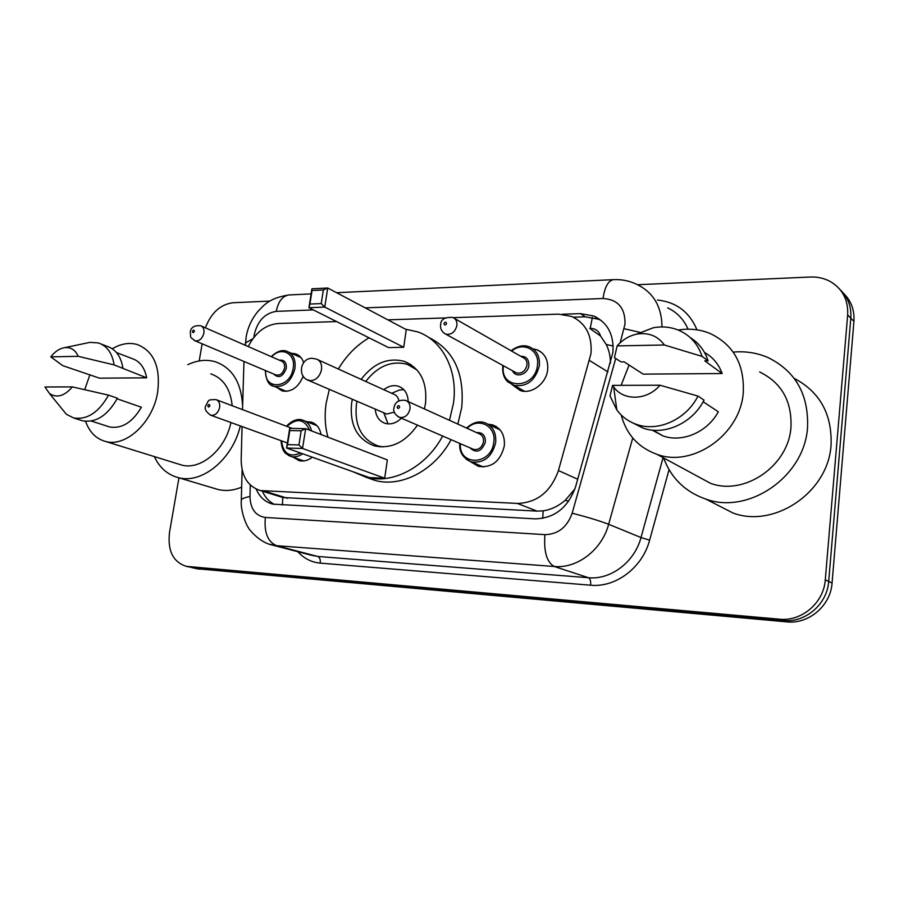 <?xml version="1.0" encoding="UTF-8"?>
<svg xmlns="http://www.w3.org/2000/svg" width="899" height="899" viewBox="0 0 899 899"><rect width="100%" height="100%" fill="white"/><g stroke="black" fill="none" stroke-linecap="round" stroke-linejoin="round"><path stroke-width="1.35" d="M312.29 457.209C307.952 460.558 303.547 461.693 299.064 460.625L293.377 457.299M488.022 424.182L492.742 424.935C501.215 428.329 505.069 435.352 504.317 445.994C500.44 461.232 491.843 468.031 478.526 466.401L466.03 459.108M303.199 376.209C298.389 387.491 291.355 392.402 282.106 390.919L276.645 387.334M532.983 348.834L537.04 349.79C544.839 353.296 548.379 359.96 547.66 369.781C546.322 383.648 531.253 394.807 520.049 390.424L512.632 385.042M242.067 426.564L241.179 459.872C241.438 476.268 247.843 486.505 260.395 490.562L517.397 503.429C537.13 502.766 550.806 491.798 558.436 470.537L591.014 353.442C592.25 335.484 585.777 323.146 571.595 316.414L558.493 314.144L453.276 317.662M610.432 363.174C610.466 356.454 609.061 350.217 606.229 344.486L600.577 336.024C598.88 331.001 595.43 328.438 590.227 328.326L592.385 317.369M589.733 328.405L600.577 336.024M282.365 504.991L282.803 497.518L537.085 511.115L543.131 510.857C551.076 509.654 558.459 506.126 565.28 500.26L574.955 488.876M243.966 361.454L242.516 409.629M336.574 321.561L278.151 323.516C265.497 324.719 255.53 332.405 248.236 346.576M445.151 317.931L387.84 319.842M306.683 421.687L311.256 422.114C316.549 423.845 319.808 427.991 321.044 434.532M291.287 353.262L295.513 353.813C299.423 355.161 302.131 358.094 303.637 362.6M256.204 489.09C259.687 497.136 265.216 502.148 272.79 504.125L535.017 518.858C554.604 518.33 568.146 507.575 575.652 486.606L612.916 352.296C614.084 334.81 607.724 322.719 593.834 316.01L580.439 313.627L562.313 314.234M573.348 317.201L585.204 316.819L598.543 319.224L601.442 320.617M637.515 284.725L810.28 277.027C817.551 276.735 824.237 278.24 830.328 281.544C842.565 288.871 848.341 299.996 847.667 314.92L825.282 579.799C823.844 602.836 801.582 621.715 779.433 619.186L186.329 566.359C173.091 562.066 167.484 550.772 169.506 532.455L178.957 477.83M205.388 327.832C211.209 312.751 220.401 304.39 232.976 302.738L269.824 301.098M199.185 360.937L202.151 343.8M847.667 314.92L850.814 318.179C851.533 306.773 848.004 297.311 840.217 289.793C848.004 297.311 851.533 306.773 850.814 318.179L828.698 581.417C827.271 604.308 805.144 623.063 783.108 620.535L191.139 567.438M274.622 504.474C269.161 501.833 265.07 497.394 262.362 491.169M843.386 293.175C851.128 300.659 854.634 310.065 853.926 321.392L850.814 318.179L828.698 581.417C827.271 604.308 805.144 623.063 783.108 620.535L193.993 567.921L186.329 566.359M853.926 321.392L832.069 583.013C830.665 605.757 808.673 624.378 786.749 621.861L196.915 568.73M734.056 352.037C746.125 351.071 757.587 352.981 768.443 357.757C795.694 371.456 808.729 394.65 807.538 427.328C804.695 476.605 748.687 514.812 705.917 499.136C685.263 491.922 671.148 478.189 663.597 457.917M794.165 378.344C819.832 391.908 832.137 414.079 831.069 444.859C828.507 492.056 774.657 528.365 733.213 513.115L714.379 503.474M621.108 385.345L629.086 365.039M678.183 330.034C689.477 328.18 700.22 329.382 710.401 333.619C733.595 344.834 744.552 364.5 743.271 392.616C740.439 434.689 692.781 467.783 657.012 454.355C638.335 447.567 626.401 434.453 621.209 415.023M759.655 371.972C781.534 382.716 791.974 401.1 790.974 427.104C788.648 465.985 744.248 496.091 710.424 483.28L694.41 474.605M703.164 401.741L718.301 411.776C707.446 432.205 682.206 442.926 663.013 435.914L652.18 430.115M659.99 385.233C647.168 400.572 623.513 401.156 613.657 386.941L612.567 385.368L659.99 385.233L697.972 396.066C686.364 419.44 658.023 432.183 636.627 424.429C628.513 421.62 621.917 416.81 616.849 410L610.016 395.92L612.567 385.368M697.972 396.066L704.041 400.111C692.533 423.272 664.406 435.846 643.145 428.138L632.862 422.957M636.391 334.226L653.202 327.787C662.024 326.146 670.396 326.921 678.352 330.102C689.983 335.08 697.894 343.845 702.097 356.409L708.097 360.802L704.76 360.847L722.167 373.534L643.156 374.13L624.164 361.859L621.04 361.904L614.455 357.667L617.141 345.901C622.67 339.608 629.3 335.675 637.02 334.091C648.595 332.293 657.72 335.923 664.395 344.991L617.141 345.901M704.513 352.487C712.862 357.173 718.75 364.185 722.167 373.534M664.395 344.991L702.097 356.409M690.23 337.586C698.826 342.957 704.794 350.689 708.097 360.802M327.944 437.172C324.977 426.283 324.404 414.832 326.225 402.808L329.349 389.357M338.339 369.017C346.34 355.588 356.577 345.194 369.039 337.822M405.427 329.169L417.664 331.877C442.477 340.26 458.265 370.545 453.433 403.449L449.478 420.316M428.351 337.249C453.489 349.52 464.614 372.905 461.738 407.393L457.849 424.103M361.128 379.378C373.579 363.174 387.963 357.173 404.292 361.364C420.26 368.062 427.34 382.041 425.53 403.314L424.429 408.955M417.484 425.137C405.28 442.432 390.863 449.331 374.209 445.825C357.027 439.24 349.497 424.935 351.644 402.932L352.341 399.246M403.707 347.284L406.269 329.607L327.73 288.017L324.741 307.076L403.707 347.284L388.559 347.598L308.919 307.716L311.931 288.793L327.73 288.017L323.359 289.961L312.054 290.512L309.908 304.053L321.213 303.581L323.359 289.961M442.645 436.026C426.081 467.222 392.346 484.718 365.915 477.189L352.959 471.728M384.693 478.212L387.345 459.895L305.66 428.654L302.547 448.466L384.693 478.212L369.399 477.605L286.59 448.028L289.714 428.373L305.66 428.654L301.176 430.767L289.781 430.554L287.534 444.634L298.94 444.926L301.176 430.767M451.084 439.667C434.655 470.57 401.134 487.865 374.827 480.369L366.871 477.538M321.213 303.581L324.741 307.076L308.919 307.716L309.908 304.053M298.94 444.926L302.547 448.466L286.59 448.028L287.534 444.634M289.781 430.554L289.714 428.373M312.054 290.512L311.931 288.793M383.053 446.927L378.265 446.005C361.634 439.622 354.341 425.789 356.397 404.516L357.004 401.257M365.747 381.479C377.782 366.005 391.649 360.297 407.348 364.342L417.069 370.017M375.243 409.101C375.906 416.495 379.243 421.249 385.233 423.384C390.93 424.834 396.324 423.103 401.415 418.192M408.202 401.595C407.865 393.728 404.617 388.615 398.448 386.255C393.47 384.828 388.593 385.974 383.828 389.683M398.864 400.83C398.268 397.414 396.56 395.2 393.74 394.2L317.875 359.724M403.797 389.627L399.313 390.065L394.74 391.986M385.3 413.428L386.682 414.023L394.403 412.135M383.929 412.843L387.638 422.845L383.749 412.765M187.79 364.691C197.342 360.151 206.579 359.207 215.524 361.825C232.178 367.871 241.213 382.435 242.629 405.528M84.708 389.649L89.922 374.726M112.285 348.756C120.848 343.699 129.141 342.272 137.176 344.508C153.909 351.172 160.719 367.174 157.606 392.503C152.897 422.406 125.894 447.41 105.61 441.476C96.137 438.903 89.462 432.183 85.574 421.339M210.827 373.872C223.289 378.232 230.414 388.851 232.189 405.719M117.117 398.796L141.368 407.236C132.468 422.384 121.893 428.958 109.622 426.969L107.43 426.261M72.37 386.896C64.425 396.144 56.783 398.336 49.467 393.504L44.95 386.975L72.37 386.896L108.521 395.133C98.811 412.416 87.192 420.024 73.651 417.956L66.357 414.282L60.772 407.416M108.521 395.133L117.409 398.223C107.768 415.383 96.182 422.923 82.663 420.844L80.348 420.103M87.001 343.002L89.979 342.384L98.272 342.912C106.947 345.755 112.229 353.082 114.106 364.893L146.661 377.827L99.531 378.176L62.705 365.635L50.782 356.858C54.918 351.554 59.525 348.486 64.593 347.655C70.83 347.014 75.359 349.902 78.179 356.319L50.782 356.858M116.522 352.588L131.917 358.521C139.75 361.072 144.66 367.5 146.661 377.827M230.908 422.53C225.559 449.489 200.713 470.559 181.609 465.041L178.744 464.154M240.303 425.924C232.639 459.175 201.972 484.269 178.407 477.672C167.652 474.852 159.629 467.828 154.325 456.58M241.662 487.157C233.549 490.517 225.705 491.303 218.131 489.528L214.771 488.517M78.179 356.319L114.106 364.893M101.317 344.092L107.071 346.317C115.735 349.16 121.017 356.454 122.916 368.197M607.971 371.894L589.587 360.544M542.726 518.375L543.131 510.857M565.28 500.26L568.707 501.17M606.229 344.486L613.185 346.036M577.72 479.257L558.436 470.537M537.085 511.115L517.397 503.429M287.489 498.26L264.531 491.157M585.204 316.819L580.439 313.627M620.13 342.8L625.019 324.067C625.288 307.975 617.961 299.457 603.049 298.502L365.219 307.874M613.815 279.645L613.421 279.656C621.973 279.229 630.03 280.938 637.593 284.758C653.652 292.86 661.788 306.93 661.99 326.944M336.586 292.703L613.421 279.656C608.185 280.724 604.724 287.006 603.049 298.502M313.313 309.919L276.251 311.369C264.913 313.167 257.586 320.909 254.26 334.585L253.934 337.35M245.27 345.272L245.461 342.924L252.866 338.754M657.461 300.019C676.318 302.075 689.488 312.009 696.972 329.821M688.027 329.18C683.768 319.381 677.003 312.29 667.71 307.885M669.058 469.683L649.629 540.164C642.482 567.674 615.691 587.766 590.643 585.204L320.258 563.122C311.436 562.291 303.952 558.481 297.839 551.716M825.282 579.799L832.069 583.013M779.433 619.186L786.749 621.861M188.172 566.628L199.758 569.213M632.727 437.982L608.657 524.286L640.998 537.546L663.08 457.647M250.27 484.999L249.989 496.563C250.394 508.913 255.518 515.88 265.362 517.453L544.906 534.635C558.077 534.366 567.168 527.207 572.169 513.183C587.71 517.217 599.88 520.914 608.657 524.286C601.925 549.862 577.27 568.696 554.278 566.494L588.542 577.731C610.848 579.945 634.615 562.01 640.998 537.546L649.629 540.164M544.906 534.635C543.67 551.694 546.794 562.313 554.278 566.494L276.656 545.704L317.695 556.459L588.542 577.731C590.227 578.698 590.935 581.181 590.643 585.204M265.362 517.453C263.969 532.433 267.733 541.85 276.656 545.704L269.273 544.176M311.335 555.245L317.695 556.459C319.729 557.358 320.595 559.583 320.258 563.122M572.169 513.183L615.714 358.476M241.28 501.597L241.325 499.732C242.449 498.417 245.337 497.361 249.989 496.563M289.545 294.917L289.029 294.939C282.522 295.962 278.263 301.435 276.251 311.369M624.097 328.708L639.874 332.327M306.84 379.603L310.694 380.738C316.302 380.041 319.909 376.333 321.516 369.613C322.078 364.174 320.359 360.645 316.358 359.027L312.065 358.308C300.131 358.072 297.221 376.917 308.649 380.457L386.682 414.023M511.082 350.756C517.588 345.901 523.679 344.598 529.342 346.845C536.703 350.149 540.029 356.442 539.344 365.736C535.287 380.873 526.6 387.39 513.262 385.278L506.912 380.974M503.451 365.781C499.338 389.75 535.062 389.795 537.456 365.376C539.939 350.104 523.128 341.047 511.688 351.104M520.701 356.251C526.275 356.262 528.994 359.342 528.859 365.477C528.095 374.512 515.61 378.501 512.565 370.77M514.846 372.017L516.498 372.928C521.858 373.793 525.342 371.197 526.983 365.118C527.264 361.376 525.915 358.847 522.937 357.521L454.534 318.46M514.756 371.972L445.747 334.158C441.701 331.821 440.016 328.551 440.69 324.348C440.825 319.325 444.848 317.021 452.748 317.448C455.872 318.808 457.254 321.505 456.894 325.55C455.085 332.136 451.365 335.001 445.747 334.158L443.409 332.664M443.994 323.629C444.578 325.472 445.432 325.449 446.556 323.55C445.96 321.707 445.106 321.73 443.994 323.629M271.24 356.633C276.926 351.273 282.106 349.475 286.781 351.239C293.164 353.891 295.883 359.645 294.939 368.523C291.355 381.513 284.41 387.435 274.105 386.3L271.228 384.941M265.711 370.635C263.677 390.762 290.546 388.705 293.186 368.208C296.041 353.565 281.095 345.901 271.667 356.824M279.353 360.184C284.275 359.622 286.601 362.319 286.309 368.287C282.938 376.861 278.645 378.737 273.442 373.905M275.409 374.737L276.207 375.074C280.342 375.546 283.129 373.175 284.567 367.972C284.961 364.398 283.859 362.083 281.286 361.027L201.5 326.123M275.341 374.703L195.128 340.845C189.15 335.99 191.139 339.204 190.296 331.855C190.993 327.236 194.442 325.202 200.646 325.753C203.286 326.831 204.376 329.281 203.904 333.102C202.32 338.687 199.398 341.272 195.128 340.845L194.139 340.395M192.386 331.394C192.768 333.035 193.442 333.023 194.409 331.338C194.027 329.697 193.352 329.719 192.386 331.394M466.547 428.059C472.795 422.508 478.875 420.721 484.775 422.699C492.764 425.901 496.394 432.531 495.675 442.6C491.989 457.007 483.876 463.446 471.323 461.917L483.55 467.019M460.378 443.69C458.591 466.48 491.495 465.491 493.787 442.263C496.529 425.946 478.201 416.642 467.177 428.34M476.605 432.61C482.538 432.25 485.46 435.397 485.381 442.072C481.606 451.703 476.436 453.613 469.885 447.803M472.436 448.904L473.706 449.455C478.751 450.096 482.01 447.522 483.505 441.746C483.797 437.689 482.336 435.026 479.1 433.745L406.91 401.01M472.357 448.871L399.594 417.406C394.762 414.641 392.908 411.337 394.032 407.483C395.144 401.977 398.976 399.606 405.505 400.37C408.876 401.696 410.382 404.55 410 408.921C408.348 415.192 404.876 418.013 399.594 417.406L397.74 416.473M399.639 407.056C399.077 405.168 398.246 405.157 397.144 407.033C397.695 408.933 398.538 408.933 399.639 407.056M286.466 426.227C292.108 420.44 297.445 418.383 302.491 420.058C307.211 421.564 310.222 425.182 311.537 430.902M309.548 430.138C304.446 418.945 296.906 417.698 286.938 426.407M287.388 442.982L210.883 415.271C206.017 412.012 204.275 408.933 205.624 406.045C209.4 399.639 206.871 399.785 215.94 399.583C218.862 400.696 220.098 403.325 219.626 407.461C218.109 413.034 215.187 415.63 210.883 415.271L209.961 414.911M209.905 405.752C209.512 404.033 208.815 404.022 207.826 405.741C208.231 407.461 208.916 407.472 209.905 405.752M302.671 453.77C298.783 456.501 294.872 457.4 290.961 456.445L288.287 455.366M281.522 440.858C283.219 453.669 289.579 457.726 300.626 453.04M283.387 497.664L260.395 490.562M537.04 349.79L541.704 352.543M295.513 353.813L297.805 354.847M492.742 424.935L496.462 426.688M311.256 422.114L313.358 422.935M598.543 319.224L593.834 316.01M311.121 293.906L289.029 294.939C268.902 298.131 264.137 305.087 257.889 311.459C251.877 318.797 247.989 327.101 246.225 336.372L245.405 345.328M242.112 469.851L241.325 499.732C240.168 512.16 247.528 527.398 248.394 527.567C247.832 528.095 259.44 542.872 272.723 545.142L311.223 555.211M197.915 568.955L192.15 567.662M653.034 430.194L663.013 435.914M613.657 386.941L616.849 410M636.627 424.429L643.145 428.138M657.012 454.355L710.424 483.28M705.917 499.136L733.213 513.115M637.02 334.091L653.202 327.787M404.292 361.364L411.146 364.758M365.915 477.189L374.827 480.369M378.265 446.005L380.491 446.882M398.448 386.255L401.28 387.57M391.706 393.268L399.313 390.065M91.282 421.047L109.622 426.969M49.467 393.504L66.357 414.282M73.651 417.956L82.663 420.844M105.61 441.476L181.609 465.041M178.407 477.672L218.131 489.528M64.593 347.655L89.979 342.384M524.6 391.301L507.542 381.648C503.8 377.861 502.226 372.613 502.799 365.893L502.856 365.455M286.455 391.368L274.105 386.3C269.037 385.873 266.093 380.592 265.295 370.455M288.927 352.206L301.019 357.633M488.269 424.339L500.08 429.891M459.76 443.421C459.097 452.028 462.951 458.187 471.323 461.917M216.715 399.875L292.265 428.418M304.469 420.822L316.999 425.699M281.05 440.69C281.578 447.23 283.219 451.556 285.972 453.692L290.961 456.445L303.783 460.951"/></g></svg>
